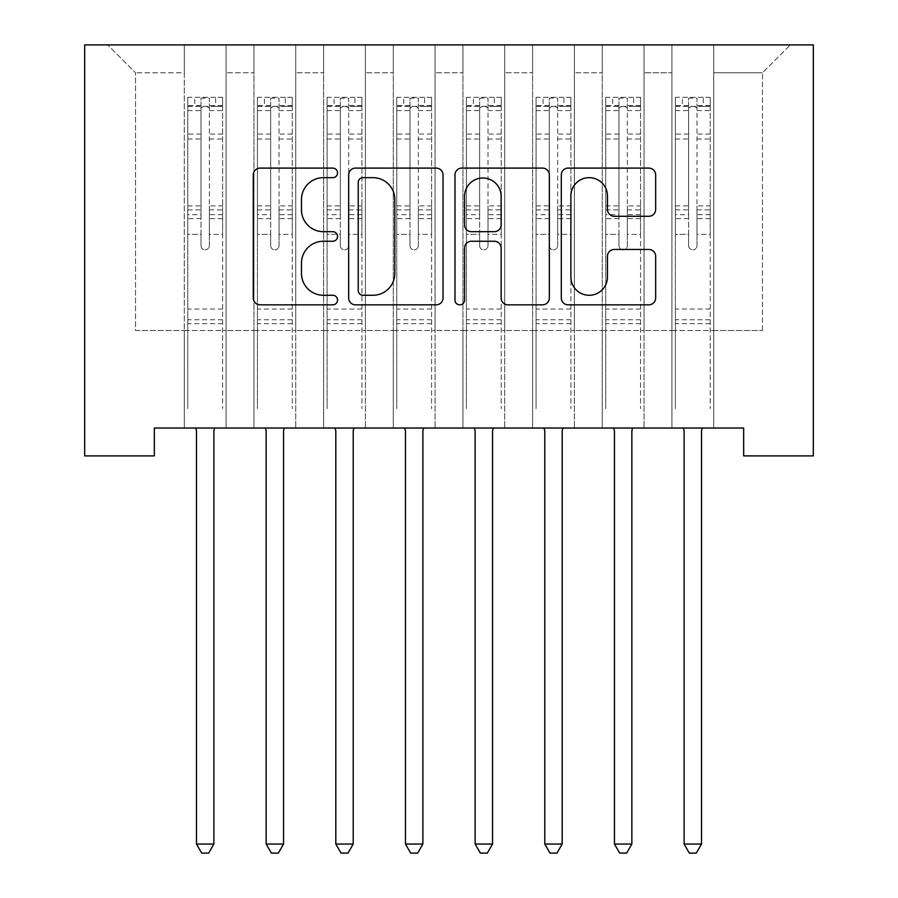 <?xml version="1.0" encoding="UTF-8"?>
<svg xmlns="http://www.w3.org/2000/svg" width="898" height="898" viewBox="0 0 898 898"><rect width="100%" height="100%" fill="white"/><g stroke="black" fill="none" stroke-linecap="round" stroke-linejoin="round"><path stroke-width="0.67" stroke-dasharray="4.49 3.37" d="M337.547 172.876A4.782 4.782 0 0 0 332.765 168.094L260.106 168.094A6.836 6.836 0 0 0 253.27 174.93L253.27 298.001A6.836 6.836 0 0 0 260.106 304.837L332.765 304.837A4.782 4.782 0 0 0 337.547 300.055A4.782 4.782 0 0 0 332.765 295.274L323.359 295.274A21.878 21.878 0 0 1 301.481 273.385L301.481 263.136A21.878 21.878 0 0 1 323.359 241.248L332.765 241.248A4.782 4.782 0 0 0 337.547 236.466A4.782 4.782 0 0 0 332.765 231.684L323.359 231.684A21.878 21.878 0 0 1 301.481 209.795L301.481 199.547A21.878 21.878 0 0 1 323.359 177.658L332.765 177.658A4.782 4.782 0 0 0 337.547 172.876M813.319 44.9L84.681 44.9L84.681 455.892L154.333 455.892L154.333 428.032L743.667 428.032L743.667 455.892L813.319 455.892L813.319 44.9M671.917 44.9L790.341 44.9L713.708 44.9L713.708 330.509L762.469 330.509L713.708 330.509L713.708 72.76L762.469 72.76L713.708 72.76L713.708 44.9L713.708 428.032L713.708 44.9L671.917 44.9L671.917 330.509L671.917 72.76L644.046 72.76L671.917 72.76L671.917 44.9L671.917 428.032L713.708 428.032L713.708 330.509L713.708 428.032L671.917 428.032L713.708 428.032L671.917 428.032L671.917 44.9M602.255 44.9L644.046 44.9L644.046 330.509L671.917 330.509L644.046 330.509L644.046 44.9L644.046 428.032L644.046 44.9L574.383 44.9L602.255 44.9L602.255 330.509L602.255 72.76L574.383 72.76L602.255 72.76L602.255 44.9L602.255 428.032L644.046 428.032L644.046 330.509L644.046 428.032L602.255 428.032L644.046 428.032L602.255 428.032L602.255 44.9M532.593 44.9L574.383 44.9L574.383 330.509L602.255 330.509L574.383 330.509L574.383 44.9L574.383 428.032L574.383 44.9L504.732 44.9L532.593 44.9L532.593 330.509L532.593 72.76L504.732 72.76L532.593 72.76L532.593 44.9L532.593 428.032L574.383 428.032L574.383 330.509L574.383 428.032L532.593 428.032L574.383 428.032L532.593 428.032L532.593 44.9M462.93 44.9L504.732 44.9L504.732 330.509L532.593 330.509L504.732 330.509L504.732 44.9L504.732 428.032L504.732 44.9L435.07 44.9L462.93 44.9L462.93 330.509L462.93 72.76L435.07 72.76L462.93 72.76L462.93 44.9L462.93 428.032L504.732 428.032L504.732 330.509L504.732 428.032L462.93 428.032L504.732 428.032L462.93 428.032L462.93 44.9M393.268 44.9L435.07 44.9L435.07 330.509L462.93 330.509L435.07 330.509L435.07 44.9L435.07 428.032L435.07 44.9L365.407 44.9L393.268 44.9L393.268 330.509L393.268 72.76L365.407 72.76L393.268 72.76L393.268 44.9L393.268 428.032L435.07 428.032L435.07 330.509L435.07 428.032L393.268 428.032L435.07 428.032L393.268 428.032L393.268 44.9M323.617 44.9L365.407 44.9L365.407 330.509L393.268 330.509L365.407 330.509L365.407 44.9L365.407 428.032L365.407 44.9L295.745 44.9L323.617 44.9L323.617 330.509L323.617 72.76L295.745 72.76L323.617 72.76L323.617 44.9L323.617 428.032L365.407 428.032L365.407 330.509L365.407 428.032L323.617 428.032L365.407 428.032L323.617 428.032L323.617 44.9M253.954 44.9L295.745 44.9L295.745 330.509L323.617 330.509L295.745 330.509L295.745 44.9L295.745 428.032L295.745 44.9L226.083 44.9L253.954 44.9L253.954 330.509L253.954 72.76L226.083 72.76L253.954 72.76L253.954 44.9L253.954 428.032L295.745 428.032L295.745 330.509L295.745 428.032L253.954 428.032L295.745 428.032L253.954 428.032L253.954 44.9M184.292 44.9L226.083 44.9L226.083 330.509L253.954 330.509L226.083 330.509L226.083 44.9L226.083 428.032L226.083 44.9L107.659 44.9L184.292 44.9L184.292 330.509L184.292 72.76L135.531 72.76L184.292 72.76L184.292 44.9L184.292 428.032L226.083 428.032L226.083 330.509L226.083 428.032L184.292 428.032L226.083 428.032L184.292 428.032L184.292 44.9M762.469 330.509L762.469 72.76L790.341 44.9L762.469 72.76L762.469 330.509M135.531 330.509L184.292 330.509L135.531 330.509L135.531 72.76L107.659 44.9L135.531 72.76L135.531 330.509M671.917 330.509L713.708 330.509L671.917 330.509L671.917 428.032L671.917 330.509M602.255 330.509L644.046 330.509L602.255 330.509L602.255 428.032L602.255 330.509M532.593 330.509L574.383 330.509L532.593 330.509L532.593 428.032L532.593 330.509M462.93 330.509L504.732 330.509L462.93 330.509L462.93 428.032L462.93 330.509M393.268 330.509L435.07 330.509L393.268 330.509L393.268 428.032L393.268 330.509M323.617 330.509L365.407 330.509L323.617 330.509L323.617 428.032L323.617 330.509M253.954 330.509L295.745 330.509L253.954 330.509L253.954 428.032L253.954 330.509M184.292 330.509L226.083 330.509L184.292 330.509L184.292 428.032L184.292 330.509M443.017 298.001L443.017 174.93A6.836 6.836 0 0 0 436.181 168.094L355.496 168.094A6.836 6.836 0 0 0 348.66 174.93L348.66 298.001A6.836 6.836 0 0 0 355.496 304.837L436.181 304.837A6.836 6.836 0 0 0 443.017 298.001M363.017 177.658A4.782 4.782 0 0 0 358.235 182.451L358.235 290.481A4.782 4.782 0 0 0 363.017 295.274L372.928 295.274A21.878 21.878 0 0 0 394.817 273.385L394.817 199.547A21.878 21.878 0 0 0 372.928 177.658L363.017 177.658M461.819 168.094L542.504 168.094A6.836 6.836 0 0 1 549.34 174.93L549.34 298.001A6.836 6.836 0 0 1 542.504 304.837L507.976 304.837A6.836 6.836 0 0 1 501.14 298.001L501.14 248.095A6.836 6.836 0 0 0 494.304 241.248L471.394 241.248A6.836 6.836 0 0 0 464.558 248.095L464.558 300.055A4.782 4.782 0 0 1 459.765 304.837A4.782 4.782 0 0 1 454.983 300.055L454.983 174.93A6.836 6.836 0 0 1 461.819 168.094M501.14 196.292A18.286 18.286 0 0 0 482.843 178.006A18.286 18.286 0 0 0 464.558 196.292L464.558 224.837A6.836 6.836 0 0 0 471.394 231.684L494.304 231.684A6.836 6.836 0 0 0 501.14 224.837L501.14 196.292M614.299 216.295L648.827 216.295A6.836 6.836 0 0 0 655.663 209.459L655.663 174.93A6.836 6.836 0 0 0 648.827 168.094L568.142 168.094A6.836 6.836 0 0 0 561.306 174.93L561.306 298.001A6.836 6.836 0 0 0 568.142 304.837L648.827 304.837A6.836 6.836 0 0 0 655.663 298.001L655.663 256.3A6.836 6.836 0 0 0 648.827 249.453L614.299 249.453A6.836 6.836 0 0 0 607.463 256.3L607.463 276.977A18.286 18.286 0 0 1 589.167 295.274A18.286 18.286 0 0 1 570.881 276.977L570.881 195.955A18.286 18.286 0 0 1 589.167 177.658A18.286 18.286 0 0 1 607.463 195.955L607.463 209.459A6.836 6.836 0 0 0 614.299 216.295M201.006 245.659A4.176 4.176 0 0 0 205.193 249.846A4.176 4.176 0 0 1 201.006 245.659L201.006 234.367L201.006 245.659M222.435 97.287L215.632 97.287L215.632 106.346L222.603 106.346L222.603 97.287L187.772 97.287L187.772 408.669L187.772 234.367L201.006 234.367L201.006 214.644L187.772 214.644M187.772 97.287L187.772 234.367L201.006 234.367L201.006 108.164C203.79 105.74 206.574 105.74 209.369 108.164L209.369 205.923L222.603 205.923L222.603 408.669L222.603 234.367L209.369 234.367L209.369 245.659A4.176 4.176 0 0 1 205.193 249.846A4.176 4.176 0 0 0 209.369 245.659L209.369 205.923M222.603 106.346L222.603 205.923M222.603 97.287L222.603 234.367L209.369 234.367L209.369 98.151L201.006 98.151L201.006 214.644M215.632 97.287L187.951 97.287M215.632 106.346L194.743 106.346L194.743 97.287M187.772 106.346L222.435 106.346M187.951 106.346L194.743 106.346M195.562 428.032L195.977 429.053A6.971 6.971 0 0 1 196.482 431.657L196.482 844.041L213.892 844.041L213.892 431.657A6.971 6.971 0 0 1 214.398 429.053L214.813 428.032M222.603 323.684L187.772 323.684M196.482 844.041L201.702 853.1L208.673 853.1L213.892 844.041M201.006 108.164L201.006 98.151M209.369 108.164L209.369 98.151M270.668 245.659A4.176 4.176 0 0 0 274.844 249.846A4.176 4.176 0 0 1 270.668 245.659L270.668 234.367L270.668 245.659M292.086 97.287L285.295 97.287L285.295 106.346L292.265 106.346L292.265 97.287L257.434 97.287L257.434 408.669L257.434 234.367L270.668 234.367L270.668 214.644L257.434 214.644M257.434 97.287L257.434 234.367L270.668 234.367L270.668 108.164C273.452 105.74 276.236 105.74 279.031 108.164L279.031 205.923L292.265 205.923L292.265 408.669L292.265 234.367L279.031 234.367L279.031 245.659A4.176 4.176 0 0 1 274.844 249.846A4.176 4.176 0 0 0 279.031 245.659L279.031 205.923M292.265 106.346L292.265 205.923M292.265 97.287L292.265 234.367L279.031 234.367L279.031 98.151L270.668 98.151L270.668 214.644M285.295 97.287L257.603 97.287M285.295 106.346L264.405 106.346L264.405 97.287M257.434 106.346L292.086 106.346M257.603 106.346L264.405 106.346M265.224 428.032L265.64 429.053A6.971 6.971 0 0 1 266.145 431.657L266.145 844.041L283.555 844.041L283.555 431.657A6.971 6.971 0 0 1 284.06 429.053L284.475 428.032M292.265 323.684L257.434 323.684M266.145 844.041L271.364 853.1L278.335 853.1L283.555 844.041M270.668 108.164L270.668 98.151M279.031 108.164L279.031 98.151M340.331 245.659A4.176 4.176 0 0 0 344.506 249.846A4.176 4.176 0 0 1 340.331 245.659L340.331 234.367L340.331 245.659M361.748 97.287L354.957 97.287L354.957 106.346L361.928 106.346L361.928 97.287L327.096 97.287L327.096 408.669L327.096 234.367L340.331 234.367L340.331 214.644L327.096 214.644M327.096 97.287L327.096 234.367L340.331 234.367L340.331 108.164C343.115 105.74 345.898 105.74 348.693 108.164L348.693 205.923L361.928 205.923L361.928 408.669L361.928 234.367L348.693 234.367L348.693 245.659A4.176 4.176 0 0 1 344.506 249.846A4.176 4.176 0 0 0 348.693 245.659L348.693 205.923M361.928 106.346L361.928 205.923M361.928 97.287L361.928 234.367L348.693 234.367L348.693 98.151L340.331 98.151L340.331 214.644M354.957 97.287L327.265 97.287M354.957 106.346L334.056 106.346L334.056 97.287M327.096 106.346L361.748 106.346M327.265 106.346L334.056 106.346M334.887 428.032L335.302 429.053A6.971 6.971 0 0 1 335.807 431.657L335.807 844.041L353.217 844.041L353.217 431.657A6.971 6.971 0 0 1 353.722 429.053L354.126 428.032M361.928 323.684L327.096 323.684M335.807 844.041L341.027 853.1L347.997 853.1L353.217 844.041M340.331 108.164L340.331 98.151M348.693 108.164L348.693 98.151M409.993 245.659A4.176 4.176 0 0 0 414.169 249.846A4.176 4.176 0 0 1 409.993 245.659L409.993 234.367L409.993 245.659M431.41 97.287L424.619 97.287L424.619 106.346L431.59 106.346L431.59 97.287L396.759 97.287L396.759 408.669L396.759 234.367L409.993 234.367L409.993 214.644L396.759 214.644M396.759 97.287L396.759 234.367L409.993 234.367L409.993 108.164C412.766 105.74 415.561 105.74 418.345 108.164L418.345 205.923L431.59 205.923L431.59 408.669L431.59 234.367L418.345 234.367L418.345 245.659A4.176 4.176 0 0 1 414.169 249.846A4.176 4.176 0 0 0 418.345 245.659L418.345 205.923M431.59 106.346L431.59 205.923M431.59 97.287L431.59 234.367L418.345 234.367L418.345 98.151L409.993 98.151L409.993 214.644M424.619 97.287L396.927 97.287M424.619 106.346L403.718 106.346L403.718 97.287M396.759 106.346L431.41 106.346M396.927 106.346L403.718 106.346M404.549 428.032L404.953 429.053A6.971 6.971 0 0 1 405.458 431.657L405.458 844.041L422.879 844.041L422.879 431.657A6.971 6.971 0 0 1 423.385 429.053L423.789 428.032M431.59 323.684L396.759 323.684M405.458 844.041L410.689 853.1L417.649 853.1L422.879 844.041M409.993 108.164L409.993 98.151M418.345 108.164L418.345 98.151M479.655 245.659A4.176 4.176 0 0 0 483.831 249.846A4.176 4.176 0 0 1 479.655 245.659L479.655 234.367L479.655 245.659M501.073 97.287L494.282 97.287L494.282 106.346L501.241 106.346L501.241 97.287L466.41 97.287L466.41 408.669L466.41 234.367L479.655 234.367L479.655 214.644L466.41 214.644M466.41 97.287L466.41 234.367L479.655 234.367L479.655 108.164C482.428 105.74 485.212 105.74 488.007 108.164L488.007 205.923L501.241 205.923L501.241 408.669L501.241 234.367L488.007 234.367L488.007 245.659A4.176 4.176 0 0 1 483.831 249.846A4.176 4.176 0 0 0 488.007 245.659L488.007 205.923M501.241 106.346L501.241 205.923M501.241 97.287L501.241 234.367L488.007 234.367L488.007 98.151L479.655 98.151L479.655 214.644M494.282 97.287L466.59 97.287M494.282 106.346L473.381 106.346L473.381 97.287M466.41 106.346L501.073 106.346M466.59 106.346L473.381 106.346M474.211 428.032L474.615 429.053A6.971 6.971 0 0 1 475.121 431.657L475.121 844.041L492.542 844.041L492.542 431.657A6.971 6.971 0 0 1 493.047 429.053L493.451 428.032M501.241 323.684L466.41 323.684M475.121 844.041L480.351 853.1L487.311 853.1L492.542 844.041M479.655 108.164L479.655 98.151M488.007 108.164L488.007 98.151M549.307 245.659A4.176 4.176 0 0 0 553.494 249.846A4.176 4.176 0 0 1 549.307 245.659L549.307 234.367L549.307 245.659M570.735 97.287L563.944 97.287L563.944 106.346L570.904 106.346L570.904 97.287L536.072 97.287L536.072 408.669L536.072 234.367L549.307 234.367L549.307 214.644L536.072 214.644M536.072 97.287L536.072 234.367L549.307 234.367L549.307 108.164C552.09 105.74 554.874 105.74 557.669 108.164L557.669 205.923L570.904 205.923L570.904 408.669L570.904 234.367L557.669 234.367L557.669 245.659A4.176 4.176 0 0 1 553.494 249.846A4.176 4.176 0 0 0 557.669 245.659L557.669 205.923M570.904 106.346L570.904 205.923M570.904 97.287L570.904 234.367L557.669 234.367L557.669 98.151L549.307 98.151L549.307 214.644M563.944 97.287L536.252 97.287M563.944 106.346L543.043 106.346L543.043 97.287M536.072 106.346L570.735 106.346M536.252 106.346L543.043 106.346M543.874 428.032L544.278 429.053A6.971 6.971 0 0 1 544.783 431.657L544.783 844.041L562.193 844.041L562.193 431.657A6.971 6.971 0 0 1 562.698 429.053L563.113 428.032M570.904 323.684L536.072 323.684M544.783 844.041L550.003 853.1L556.973 853.1L562.193 844.041M549.307 108.164L549.307 98.151M557.669 108.164L557.669 98.151M618.969 245.659A4.176 4.176 0 0 0 623.156 249.846A4.176 4.176 0 0 1 618.969 245.659L618.969 234.367L618.969 245.659M640.397 97.287L633.595 97.287L633.595 106.346L640.566 106.346L640.566 97.287L605.735 97.287L605.735 408.669L605.735 234.367L618.969 234.367L618.969 214.644L605.735 214.644M605.735 97.287L605.735 234.367L618.969 234.367L618.969 108.164C621.753 105.74 624.537 105.74 627.332 108.164L627.332 205.923L640.566 205.923L640.566 408.669L640.566 234.367L627.332 234.367L627.332 245.659A4.176 4.176 0 0 1 623.156 249.846A4.176 4.176 0 0 0 627.332 245.659L627.332 205.923M640.566 106.346L640.566 205.923M640.566 97.287L640.566 234.367L627.332 234.367L627.332 98.151L618.969 98.151L618.969 214.644M633.595 97.287L605.914 97.287M633.595 106.346L612.705 106.346L612.705 97.287M605.735 106.346L640.397 106.346M605.914 106.346L612.705 106.346M613.525 428.032L613.94 429.053A6.971 6.971 0 0 1 614.445 431.657L614.445 844.041L631.855 844.041L631.855 431.657A6.971 6.971 0 0 1 632.36 429.053L632.776 428.032M640.566 323.684L605.735 323.684M614.445 844.041L619.665 853.1L626.636 853.1L631.855 844.041M618.969 108.164L618.969 98.151M627.332 108.164L627.332 98.151M688.631 245.659A4.176 4.176 0 0 0 692.807 249.846A4.176 4.176 0 0 1 688.631 245.659L688.631 234.367L688.631 245.659M710.049 97.287L703.257 97.287L703.257 106.346L710.228 106.346L710.228 97.287L675.397 97.287L675.397 408.669L675.397 234.367L688.631 234.367L688.631 214.644L675.397 214.644M675.397 97.287L675.397 234.367L688.631 234.367L688.631 108.164C691.415 105.74 694.199 105.74 696.994 108.164L696.994 205.923L710.228 205.923L710.228 408.669L710.228 234.367L696.994 234.367L696.994 245.659A4.176 4.176 0 0 1 692.807 249.846A4.176 4.176 0 0 0 696.994 245.659L696.994 205.923M710.228 106.346L710.228 205.923M710.228 97.287L710.228 234.367L696.994 234.367L696.994 98.151L688.631 98.151L688.631 214.644M703.257 97.287L675.565 97.287M703.257 106.346L682.368 106.346L682.368 97.287M675.397 106.346L710.049 106.346M675.565 106.346L682.368 106.346M683.187 428.032L683.603 429.053A6.971 6.971 0 0 1 684.108 431.657L684.108 844.041L701.518 844.041L701.518 431.657A6.971 6.971 0 0 1 702.023 429.053L702.438 428.032M710.228 323.684L675.397 323.684M684.108 844.041L689.327 853.1L696.298 853.1L701.518 844.041M688.631 108.164L688.631 98.151M696.994 108.164L696.994 98.151M201.006 134.083L187.772 134.083M187.772 139.044L201.006 139.044M187.772 205.923L201.006 205.923M222.603 309.047L187.772 309.047M201.006 218.596L187.772 218.596M222.603 218.596L209.369 218.596M187.772 209.874L201.006 209.874M209.369 209.874L222.603 209.874M222.603 214.644L209.369 214.644M222.603 134.083L209.369 134.083M209.369 139.044L222.603 139.044M201.006 105.616L187.772 105.616M187.772 110.589L201.006 110.589M222.603 105.616L209.369 105.616M209.369 110.589L222.603 110.589M222.603 319.755L187.772 319.755M270.668 134.083L257.434 134.083M257.434 139.044L270.668 139.044M257.434 205.923L270.668 205.923M292.265 309.047L257.434 309.047M270.668 218.596L257.434 218.596M292.265 218.596L279.031 218.596M257.434 209.874L270.668 209.874M279.031 209.874L292.265 209.874M292.265 214.644L279.031 214.644M292.265 134.083L279.031 134.083M279.031 139.044L292.265 139.044M270.668 105.616L257.434 105.616M257.434 110.589L270.668 110.589M292.265 105.616L279.031 105.616M279.031 110.589L292.265 110.589M292.265 319.755L257.434 319.755M340.331 134.083L327.096 134.083M327.096 139.044L340.331 139.044M327.096 205.923L340.331 205.923M361.928 309.047L327.096 309.047M340.331 218.596L327.096 218.596M361.928 218.596L348.693 218.596M327.096 209.874L340.331 209.874M348.693 209.874L361.928 209.874M361.928 214.644L348.693 214.644M361.928 134.083L348.693 134.083M348.693 139.044L361.928 139.044M340.331 105.616L327.096 105.616M327.096 110.589L340.331 110.589M361.928 105.616L348.693 105.616M348.693 110.589L361.928 110.589M361.928 319.755L327.096 319.755M409.993 134.083L396.759 134.083M396.759 139.044L409.993 139.044M396.759 205.923L409.993 205.923M431.59 309.047L396.759 309.047M409.993 218.596L396.759 218.596M431.59 218.596L418.345 218.596M396.759 209.874L409.993 209.874M418.345 209.874L431.59 209.874M431.59 214.644L418.345 214.644M431.59 134.083L418.345 134.083M418.345 139.044L431.59 139.044M409.993 105.616L396.759 105.616M396.759 110.589L409.993 110.589M431.59 105.616L418.345 105.616M418.345 110.589L431.59 110.589M431.59 319.755L396.759 319.755M479.655 134.083L466.41 134.083M466.41 139.044L479.655 139.044M466.41 205.923L479.655 205.923M501.241 309.047L466.41 309.047M479.655 218.596L466.41 218.596M501.241 218.596L488.007 218.596M466.41 209.874L479.655 209.874M488.007 209.874L501.241 209.874M501.241 214.644L488.007 214.644M501.241 134.083L488.007 134.083M488.007 139.044L501.241 139.044M479.655 105.616L466.41 105.616M466.41 110.589L479.655 110.589M501.241 105.616L488.007 105.616M488.007 110.589L501.241 110.589M501.241 319.755L466.41 319.755M549.307 134.083L536.072 134.083M536.072 139.044L549.307 139.044M536.072 205.923L549.307 205.923M570.904 309.047L536.072 309.047M549.307 218.596L536.072 218.596M570.904 218.596L557.669 218.596M536.072 209.874L549.307 209.874M557.669 209.874L570.904 209.874M570.904 214.644L557.669 214.644M570.904 134.083L557.669 134.083M557.669 139.044L570.904 139.044M549.307 105.616L536.072 105.616M536.072 110.589L549.307 110.589M570.904 105.616L557.669 105.616M557.669 110.589L570.904 110.589M570.904 319.755L536.072 319.755M618.969 134.083L605.735 134.083M605.735 139.044L618.969 139.044M605.735 205.923L618.969 205.923M640.566 309.047L605.735 309.047M618.969 218.596L605.735 218.596M640.566 218.596L627.332 218.596M605.735 209.874L618.969 209.874M627.332 209.874L640.566 209.874M640.566 214.644L627.332 214.644M640.566 134.083L627.332 134.083M627.332 139.044L640.566 139.044M618.969 105.616L605.735 105.616M605.735 110.589L618.969 110.589M640.566 105.616L627.332 105.616M627.332 110.589L640.566 110.589M640.566 319.755L605.735 319.755M688.631 134.083L675.397 134.083M675.397 139.044L688.631 139.044M675.397 205.923L688.631 205.923M710.228 309.047L675.397 309.047M688.631 218.596L675.397 218.596M710.228 218.596L696.994 218.596M675.397 209.874L688.631 209.874M696.994 209.874L710.228 209.874M710.228 214.644L696.994 214.644M710.228 134.083L696.994 134.083M696.994 139.044L710.228 139.044M688.631 105.616L675.397 105.616M675.397 110.589L688.631 110.589M710.228 105.616L696.994 105.616M696.994 110.589L710.228 110.589M710.228 319.755L675.397 319.755"/><path stroke-width="1.35" d="M337.547 172.876A4.782 4.782 0 0 0 332.765 168.094L260.106 168.094A6.836 6.836 0 0 0 253.27 174.93L253.27 298.001A6.836 6.836 0 0 0 260.106 304.837L332.765 304.837A4.782 4.782 0 0 0 337.547 300.055A4.782 4.782 0 0 0 332.765 295.274L323.359 295.274A21.878 21.878 0 0 1 301.481 273.385L301.481 263.136A21.878 21.878 0 0 1 323.359 241.248L332.765 241.248A4.782 4.782 0 0 0 337.547 236.466A4.782 4.782 0 0 0 332.765 231.684L323.359 231.684A21.878 21.878 0 0 1 301.481 209.795L301.481 199.547A21.878 21.878 0 0 1 323.359 177.658L332.765 177.658A4.782 4.782 0 0 0 337.547 172.876M648.827 216.295A6.836 6.836 0 0 0 655.663 209.459L655.663 174.93A6.836 6.836 0 0 0 648.827 168.094L568.142 168.094A6.836 6.836 0 0 0 561.306 174.93L561.306 298.001A6.836 6.836 0 0 0 568.142 304.837L648.827 304.837A6.836 6.836 0 0 0 655.663 298.001L655.663 256.3A6.836 6.836 0 0 0 648.827 249.453L614.299 249.453A6.836 6.836 0 0 0 607.463 256.3L607.463 276.977A18.286 18.286 0 0 1 589.167 295.274A18.286 18.286 0 0 1 570.881 276.977L570.881 195.955A18.286 18.286 0 0 1 589.167 177.658A18.286 18.286 0 0 1 607.463 195.955L607.463 209.459A6.836 6.836 0 0 0 614.299 216.295L648.827 216.295M743.667 428.032L154.333 428.032L154.333 455.892L84.681 455.892L84.681 44.9L813.319 44.9L813.319 455.892L743.667 455.892L743.667 428.032M443.017 174.93A6.836 6.836 0 0 0 436.181 168.094L355.496 168.094A6.836 6.836 0 0 0 348.66 174.93L348.66 298.001A6.836 6.836 0 0 0 355.496 304.837L436.181 304.837A6.836 6.836 0 0 0 443.017 298.001L443.017 174.93M461.819 168.094L542.504 168.094A6.836 6.836 0 0 1 549.34 174.93L549.34 298.001A6.836 6.836 0 0 1 542.504 304.837L507.976 304.837A6.836 6.836 0 0 1 501.14 298.001L501.14 248.095A6.836 6.836 0 0 0 494.304 241.248L471.394 241.248A6.836 6.836 0 0 0 464.558 248.095L464.558 300.055A4.782 4.782 0 0 1 459.765 304.837A4.782 4.782 0 0 1 454.983 300.055L454.983 174.93A6.836 6.836 0 0 1 461.819 168.094M363.017 177.658A4.782 4.782 0 0 0 358.235 182.451L358.235 290.481A4.782 4.782 0 0 0 363.017 295.274L372.928 295.274A21.878 21.878 0 0 0 394.817 273.385L394.817 199.547A21.878 21.878 0 0 0 372.928 177.658L363.017 177.658M501.14 196.292A18.286 18.286 0 0 0 482.843 178.006A18.286 18.286 0 0 0 464.558 196.292L464.558 224.837A6.836 6.836 0 0 0 471.394 231.684L494.304 231.684A6.836 6.836 0 0 0 501.14 224.837L501.14 196.292M195.562 428.032L195.977 429.053A6.971 6.971 0 0 1 196.482 431.657L196.482 844.041L213.892 844.041L213.892 431.657A6.971 6.971 0 0 1 214.398 429.053L214.813 428.032M213.892 844.041L208.673 853.1L201.702 853.1L196.482 844.041M265.224 428.032L265.64 429.053A6.971 6.971 0 0 1 266.145 431.657L266.145 844.041L283.555 844.041L283.555 431.657A6.971 6.971 0 0 1 284.06 429.053L284.475 428.032M283.555 844.041L278.335 853.1L271.364 853.1L266.145 844.041M334.887 428.032L335.302 429.053A6.971 6.971 0 0 1 335.807 431.657L335.807 844.041L353.217 844.041L353.217 431.657A6.971 6.971 0 0 1 353.722 429.053L354.126 428.032M353.217 844.041L347.997 853.1L341.027 853.1L335.807 844.041M404.549 428.032L404.953 429.053A6.971 6.971 0 0 1 405.458 431.657L405.458 844.041L422.879 844.041L422.879 431.657A6.971 6.971 0 0 1 423.385 429.053L423.789 428.032M422.879 844.041L417.649 853.1L410.689 853.1L405.458 844.041M474.211 428.032L474.615 429.053A6.971 6.971 0 0 1 475.121 431.657L475.121 844.041L492.542 844.041L492.542 431.657A6.971 6.971 0 0 1 493.047 429.053L493.451 428.032M492.542 844.041L487.311 853.1L480.351 853.1L475.121 844.041M543.874 428.032L544.278 429.053A6.971 6.971 0 0 1 544.783 431.657L544.783 844.041L562.193 844.041L562.193 431.657A6.971 6.971 0 0 1 562.698 429.053L563.113 428.032M562.193 844.041L556.973 853.1L550.003 853.1L544.783 844.041M613.525 428.032L613.94 429.053A6.971 6.971 0 0 1 614.445 431.657L614.445 844.041L631.855 844.041L631.855 431.657A6.971 6.971 0 0 1 632.36 429.053L632.776 428.032M631.855 844.041L626.636 853.1L619.665 853.1L614.445 844.041M683.187 428.032L683.603 429.053A6.971 6.971 0 0 1 684.108 431.657L684.108 844.041L701.518 844.041L701.518 431.657A6.971 6.971 0 0 1 702.023 429.053L702.438 428.032M701.518 844.041L696.298 853.1L689.327 853.1L684.108 844.041"/></g></svg>
